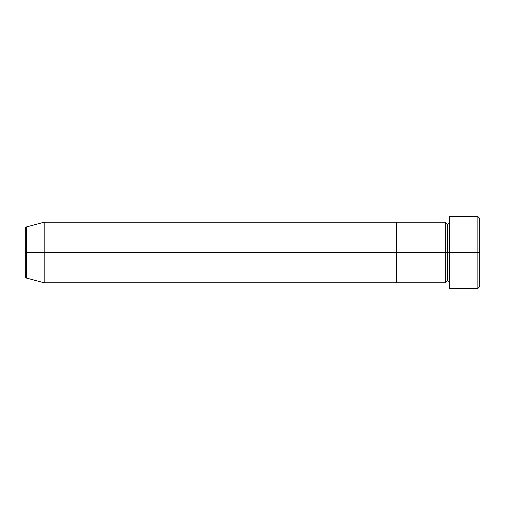 <?xml version="1.0" encoding="UTF-8"?>
<svg xmlns="http://www.w3.org/2000/svg" width="505" height="505" viewBox="0 0 505 505"><rect width="100%" height="100%" fill="white"/><g stroke="black" fill="none" stroke-linecap="round" stroke-linejoin="round"><path stroke-width="0.76" d="M449.45 282.8C449.336 281.651 448.705 281.02 447.556 280.906C446.407 281.02 445.776 281.651 445.662 282.8L445.662 252.5L447.556 252.5L447.556 224.094L447.556 252.5L449.45 252.5L449.45 288.481L449.45 216.519L449.45 252.5L479.75 252.5L479.75 218.412L479.75 286.587L479.75 252.5L477.856 252.5L477.856 288.481L477.856 252.5L447.556 252.5L447.556 224.094L447.556 252.5L445.662 252.5L445.662 222.2L445.662 252.5L396.425 252.5L396.425 282.8L396.425 222.2L396.425 252.5L445.662 252.5L445.662 222.2L44.188 222.2L44.188 252.5L25.25 252.5L25.25 276.273L25.25 252.5L26.651 252.5L26.651 278.103L26.651 252.5L44.188 252.5L44.188 282.8L44.188 252.5L396.425 252.5L44.188 252.5L44.188 222.2L26.651 226.897L26.651 252.5L26.651 226.897C26.077 226.821 25.61 227.427 25.25 228.727L25.25 252.5L25.25 228.727M477.856 252.5L477.856 216.519L477.856 252.5M445.662 252.5L445.662 282.8L445.662 252.5M447.556 252.5L447.556 280.906L447.556 252.5M445.662 282.8L396.425 282.8L396.425 222.2L396.425 282.8L44.188 282.8L26.651 278.103C26.077 278.179 25.61 277.573 25.25 276.273M449.45 288.481L477.856 288.481L479.75 286.587M445.662 222.2C445.776 223.349 446.407 223.98 447.556 224.094C448.705 223.98 449.336 223.349 449.45 222.2M479.75 218.412L477.856 216.519L449.45 216.519"/></g></svg>
